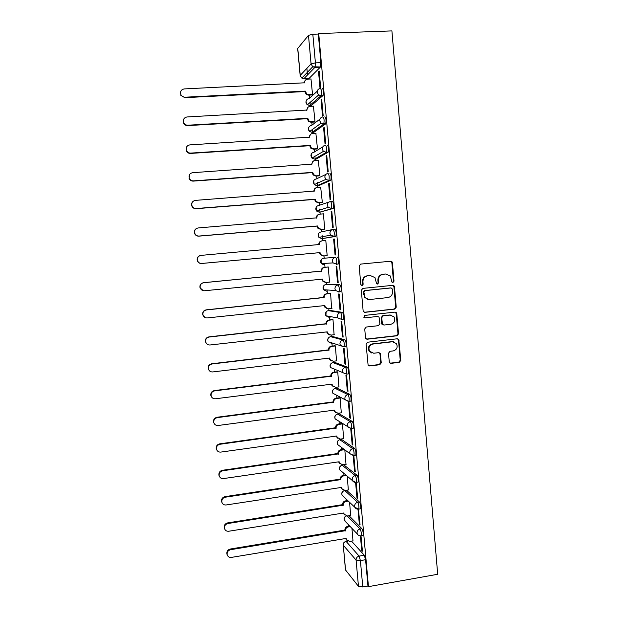 <?xml version="1.0" encoding="UTF-8"?>
<svg xmlns="http://www.w3.org/2000/svg" width="618" height="618" viewBox="0 0 618 618"><rect width="100%" height="100%" fill="white"/><g stroke="black" fill="none" stroke-linecap="round" stroke-linejoin="round"><path stroke-width="0.93" d="M392.955 282.488L394.006 281.167L392.43 262.804L392.013 261.8L390.63 261.229L360.688 264.095L359.166 265.995L360.804 284.512L362.086 285.616L363.145 284.28L362.936 281.885C362.967 278.479 364.581 276.447 367.795 275.79L370.298 275.543L374.956 277.59L376.563 283.592L377.583 284.048L378.641 282.712L378.432 280.333C378.463 276.934 380.07 274.91 383.253 274.261L385.732 274.013L390.252 275.922L391.966 282.071L392.955 282.488M392.546 282.449L393.45 281.151L391.874 262.828L391.457 261.823L390.352 261.252M361.677 285.578L362.65 284.265L362.442 281.878L362.936 281.885M377.173 284.01L378.108 282.704L377.899 280.325L378.432 280.333M344.736 490.491L346.513 490.236L359.506 502.055L357.667 502.341C358.803 504.466 359.166 506.721 358.764 509.108L354.886 507.347L354.616 506.296C354.632 504.188 355.651 502.867 357.667 502.341L344.759 490.507C342.843 490.993 341.878 492.245 341.862 494.245L342.117 495.242L343.809 496.849M357.683 482.14L358.193 482.063C358.61 479.614 358.247 477.359 357.096 475.304L343.832 464.914M355.219 455.273L355.752 455.196C356.192 452.685 355.837 450.429 354.678 448.436L341.553 439.429M352.739 428.297L353.311 428.22C353.766 425.64 353.411 423.384 352.252 421.453L339.267 413.844M350.228 401.206L350.854 401.121C351.325 398.479 350.978 396.215 349.811 394.354L336.972 388.15M347.687 374.006L348.382 373.921C348.869 371.194 348.529 368.938 347.362 367.138L334.67 362.349M345.091 346.69L345.902 346.598C346.412 343.801 346.08 341.538 344.898 339.807L332.36 336.447M341.321 319.599L343.415 319.166C343.94 316.292 343.608 314.021 342.426 312.353L330.043 310.437M338.78 292.051L340.912 291.611C341.453 288.66 341.136 286.381 339.946 284.782L327.718 284.326M310.39 102.171L310.421 102.611M389.255 361.847L389.533 362.642L391.047 363.353L399.313 362.349L400.804 360.441L398.764 339.436L397.289 338.78L367.586 342.217L366.072 344.133L368.112 365.192L369.68 365.964L379.776 364.728L381.275 362.812L380.248 353.365L378.718 352.646L373.712 353.241L369.564 351.233C368.15 347.61 369.263 345.207 372.909 344.041L392.453 341.762L396.416 343.562C398.015 347.208 396.957 349.664 393.249 350.916L390.004 351.302L388.506 353.21L389.255 361.847M368.459 586.644L318.718 33.557L391.905 30.9L437.691 574.276L368.459 586.644L367.957 586.042L362.781 586.961L358.471 586.351L345.462 569.896M394.74 309.108L396.238 307.216L394.493 286.899L394.114 285.941L392.7 285.346L362.836 288.39L361.314 290.298L363.129 310.777L363.423 311.611L364.952 312.329L394.74 309.108L394.184 309.046L395.675 307.154L393.936 286.876L392.631 285.354M396.787 313.658L398.525 333.882L397.034 335.783L367.324 339.205L365.771 338.455L365.501 337.667L364.736 328.946L366.25 327.03L378.37 325.678L379.869 323.77L379.058 317.142L377.559 316.455L364.929 317.837L363.855 317.328L364.713 315.412L395.002 312.121L396.447 312.747L396.787 313.658L396.231 313.581L397.961 333.774L398.525 333.882M351.48 541.105L364.296 555.219L359.12 556.1L360.402 560.603L362.781 586.961M306.891 68.328L307.501 74.994M307.818 78.501L307.872 79.127M309.332 95.102L309.603 98.1M310.012 102.634L310.236 105.021M310.275 105.469L310.352 106.358M311.796 122.186L312.059 125.06M312.453 129.401L312.685 131.958M312.723 132.329L312.824 133.465M314.253 149.162L314.5 151.912M314.879 156.053L315.126 158.78M315.157 159.073L315.28 160.464M316.702 176.022L316.941 178.656M317.297 182.588L317.559 185.493M317.582 185.701L317.729 187.347M319.135 202.774L319.367 205.284M319.707 209.023L319.985 212.098M320 212.229L320.17 214.114M321.561 229.409L321.777 231.812M322.102 235.342L322.395 238.587M322.403 238.641L322.596 240.773M323.979 255.937L324.187 258.216M324.659 263.392L325.014 267.293M326.389 282.418L326.574 284.434M327.076 289.95L327.416 293.666M328.791 308.799L328.954 310.553M329.487 316.424L329.803 319.931M331.186 335.064L331.325 336.563M331.889 342.805L332.19 346.08M333.565 361.221L333.681 362.472M334.284 369.093L334.562 372.129M335.937 387.277L336.03 388.266M336.671 395.281L336.926 398.062M338.301 413.218L338.37 413.96M339.043 421.368L339.274 423.894M340.657 439.058L340.703 439.545M341.414 447.355L341.615 449.626M343.77 473.249L343.956 475.242M346.119 499.035L346.273 500.765M348.459 524.728L348.591 526.173M318.718 33.557L318.301 34.044L320.873 62.642L320.487 66.983L309.039 78.447L303.546 78.687M308.482 35.35L297.76 48.405L300.232 75.373L311.07 63.893L308.482 35.35L312.824 34.245L315.412 62.882L315.049 67.223L303.886 78.687L301.823 78.092L312.747 66.775L314.917 67.408L320.356 67.169M318.301 34.044L312.824 34.245M318.517 71.572L319.985 87.872L320.618 87.308L319.143 70.954L318.517 71.572L319.197 71.541M321.066 99.799L322.526 116.029L323.16 115.551L321.692 99.266L321.066 99.799L321.739 99.761M314.415 122.032L315.01 121.707L313.442 106.188M323.6 127.903L325.053 144.064L325.694 143.662L324.234 127.455L323.6 127.903L324.272 127.864M316.864 148.992L317.467 148.737L315.875 133.279M326.126 155.883L327.571 171.974L328.22 171.665L326.767 155.527L326.126 155.883L326.791 155.836M319.305 175.836L319.908 175.651L318.285 160.255M328.637 183.747L330.082 199.761L330.73 199.537L329.286 183.469L328.637 183.747L329.301 183.693M321.731 202.565L322.349 202.449L320.657 187.123M331.14 211.487L332.577 227.432L333.233 227.293L331.796 211.294L331.14 211.487L331.804 211.433M324.149 229.185L324.767 229.147L323.368 213.758L322.92 213.89M333.627 239.104L335.064 254.987L335.728 254.925L334.292 238.996L333.627 239.104L334.292 239.05M326.559 255.697L327.185 255.721L325.794 240.402L325.184 240.502L325.794 240.448M337.536 282.418L338.208 282.441L336.779 266.582L336.107 266.605L337.536 282.418L338.2 282.356M328.969 282.163L329.587 282.194L328.204 266.937L327.594 267.046M328.969 282.179L326.088 282.449L323.036 280.966L322.465 279.135L204.527 290.754C202.41 290.808 200.981 289.842 200.24 287.864C199.799 285.068 200.958 283.353 203.716 282.72L321.731 271.07C321.739 268.984 322.735 267.748 324.713 267.355L328.212 267.022M340 309.734L340.68 309.834L339.251 294.044L338.579 293.99L340 309.734L340.665 309.664M331.603 308.498L330.599 293.357L329.989 293.403M342.457 336.934L343.137 337.111L341.715 321.391L341.043 321.26L342.457 336.934L343.114 336.856M334.099 334.732L332.994 319.676L332.376 319.645M344.898 364.017L345.586 364.272L344.172 348.622L343.492 348.405L344.898 364.017L345.555 363.94M336.532 360.866L335.373 345.879L334.747 345.786M347.331 390.985L348.019 391.318L346.621 375.729L345.925 375.443L347.331 390.985L347.988 390.9M338.927 386.899L337.745 371.974L337.111 371.812M349.749 417.838L350.452 418.247L349.054 402.727L348.359 402.357L349.749 417.838L350.406 417.745M341.298 412.816L340.101 397.969L339.467 397.737M352.167 444.574L352.87 445.068L351.472 429.61L350.777 429.162L352.167 444.574L352.816 444.481M343.662 438.633L342.457 423.848M354.562 471.202L355.273 471.766L353.89 456.378L353.179 455.852L354.562 471.202L355.211 471.101M346.01 464.342L344.821 449.889M355.582 482.48L356.957 497.714L357.675 498.355L356.292 483.029L355.636 482.48M348.343 489.95L347.208 476.154M356.957 497.714L357.606 497.606M357.992 509.217L359.336 524.11L360.062 524.829L358.355 509.178M350.669 515.451L349.579 502.318M359.336 524.11L359.985 524.002M360.394 535.852L361.708 550.399L362.434 551.194L361.012 535.945M349.015 515.721L361.909 528.691L360.07 528.993C361.198 531.171 361.569 533.434 361.19 535.767L360.711 535.837M323.593 258.27L335.566 257.273C336.748 258.795 337.065 261.082 336.509 264.125L333.071 262.897L332.445 261.151C332.461 258.973 333.496 257.683 335.566 257.273L323.593 258.27C321.63 258.656 320.642 259.884 320.634 261.947L321.229 263.592L324.211 265.006M333.11 229.44L334.948 229.286C336.146 230.738 336.455 233.032 335.875 236.169L321.777 238.695M330.645 201.491L332.438 201.352C333.643 202.735 333.944 205.037 333.341 208.266L319.313 212.283M329.912 173.295C331.117 174.608 331.41 176.926 330.792 180.247L318.795 185.616L316.841 185.755M327.37 145.114C328.591 146.358 328.876 148.683 328.235 152.113L316.37 158.988L314.361 159.12M324.821 116.817C326.049 117.976 326.327 120.325 325.663 123.855L313.936 132.252L311.874 132.368M322.264 88.389C323.492 89.471 323.762 91.835 323.083 95.481L311.495 105.408L309.379 105.508M312.546 94.562L310.985 78.98M352.978 540.85L351.951 528.375M361.708 550.399L362.357 550.29M362.557 535.543L363.029 535.466C363.423 533.125 363.044 530.87 361.909 528.691M360.124 508.892L360.618 508.815C361.02 506.428 360.649 504.172 359.506 502.055M330.306 316.578L330.754 317.104M336.207 264.388L338.401 263.948C338.965 260.904 338.649 258.618 337.451 257.096M367.957 586.042L365.586 559.707L364.296 555.219M377.899 280.325C377.93 276.934 379.537 274.917 382.72 274.261L385.192 274.021M362.442 281.878C362.465 278.471 364.079 276.447 367.285 275.79L369.78 275.543M364.303 312.268L394.184 309.046M392.353 289.031L391.101 287.942L364.89 290.63L363.824 291.966L365.053 297.258C366.281 298.88 367.888 299.622 369.873 299.483L387.772 297.598C390.939 296.934 392.538 294.91 392.569 291.534L392.353 289.031M368.614 299.46L364.55 297.212L363.322 291.935L364.388 290.607L390.545 287.918M366.505 339.081L396.478 335.667L397.961 333.774M377.706 316.447L364.929 317.837M390.862 324.28C394.639 322.998 395.675 320.51 393.967 316.81L390.074 315.087L383.183 315.837L381.685 317.745L382.496 324.365L383.987 325.045L390.862 324.28M390.839 315.072L390.074 315.087M383.268 324.96L381.963 324.272L381.654 323.415L381.151 317.66L382.65 315.759L389.525 315.01M396.231 313.581L395.087 312.113M393.62 341.785L392.453 341.762M371.75 353.009L369.054 351.078C367.64 347.463 368.753 345.076 372.391 343.902L391.905 341.63M368.714 365.771L379.251 364.558L380.742 362.642L379.993 354.006L379.073 352.639M390.12 363.183L398.749 362.179L400.24 360.279L398.51 340.17L397.521 338.772M312.105 94.956L308.49 95.141L306.273 94.446L304.798 91.572L305.284 91.109L306.76 93.99L308.985 94.693L312.538 94.508M311.132 78.973L307.563 79.143C305.547 79.452 304.535 80.672 304.527 82.804L184.195 88.922C180.989 89.656 179.923 91.634 180.989 94.855C181.916 96.423 183.26 97.211 185.029 97.204L305.284 91.109M304.798 91.572L184.836 97.659L180.811 95.319L180.665 91.657M304.033 83.09L305.246 80.332M314.593 122.024L310.954 122.24L308.536 121.383L307.277 118.702L307.772 118.308L309.031 120.997L311.457 121.854L315.002 121.646M313.604 106.18L310.051 106.373C308.034 106.69 307.022 107.918 307.015 110.043L187.022 116.964C183.925 117.659 182.828 119.568 183.724 122.696C184.612 124.38 185.987 125.222 187.849 125.215L307.772 118.308M307.277 118.702L187.656 125.601C185.794 125.608 184.419 124.774 183.531 123.09L183.608 119.413M306.52 110.328L307.926 107.354M317.073 148.977L313.419 149.216L310.831 148.227L309.749 145.717L310.244 145.392L311.325 147.903L313.921 148.899L317.459 148.668M316.061 133.264L312.515 133.48C310.514 133.82 309.502 135.041 309.494 137.157L189.834 144.89C186.821 145.554 185.701 147.416 186.474 150.46C187.331 152.237 188.729 153.117 190.661 153.102L310.244 145.392M309.749 145.717L190.46 153.418C188.529 153.426 187.138 152.553 186.281 150.784L186.597 146.976M308.992 137.451L310.63 134.253M319.568 175.813L315.868 176.084L313.141 174.964L312.206 172.623L312.708 172.368L313.65 174.716L316.377 175.836L319.908 175.582M318.509 160.24L314.979 160.479C312.978 160.827 311.974 162.055 311.959 164.164L192.631 172.692C189.695 173.341 188.56 175.157 189.232 178.138C190.058 179.977 191.472 180.889 193.457 180.873L312.708 172.368M312.206 172.623L193.249 181.113C191.263 181.128 189.857 180.224 189.031 178.393L189.687 174.338M311.464 164.458L313.372 161.043M322.102 202.534L318.301 202.835L315.474 201.607L314.655 199.413L315.165 199.228L315.983 201.422L318.818 202.658L322.341 202.38M320.951 187.099L317.428 187.37C315.435 187.725 314.431 188.961 314.415 191.062L195.419 200.379C192.538 201.02 191.395 202.804 191.989 205.724C192.793 207.617 194.214 208.544 196.246 208.521L315.165 199.228M314.655 199.413L196.022 208.691C193.998 208.714 192.584 207.787 191.781 205.91C191.263 204.172 191.65 202.704 192.947 201.491M313.921 191.356L313.913 191.271C313.867 189.548 314.608 188.366 316.153 187.741M324.767 229.131L320.734 229.479L317.814 228.158L317.119 226.35L317.606 225.972L318.332 228.042L321.252 229.363L324.759 229.062M323.384 213.851L319.869 214.145C317.876 214.516 316.872 215.744 316.864 217.837L198.2 227.942C195.365 228.575 194.214 230.336 194.747 233.21C195.527 235.134 196.949 236.084 199.011 236.045L317.606 225.972M317.096 226.095L198.787 236.153C196.733 236.184 195.311 235.242 194.531 233.318C194.006 231.217 194.655 229.61 196.478 228.49M316.37 218.139L316.354 217.984C316.331 216.084 317.204 214.871 318.965 214.353M327.177 255.643L323.152 256.014L320.163 254.608L319.521 252.662L320.039 252.607L320.68 254.554L323.678 255.96L327.177 255.636M325.802 240.495L322.295 240.804C320.309 241.19 319.313 242.426 319.297 244.512L200.966 255.388C198.169 256.022 197.018 257.76 197.497 260.587C198.254 262.55 199.684 263.507 201.777 263.461L320.039 252.607M319.521 252.662L201.545 263.492C199.459 263.538 198.038 262.58 197.273 260.626C196.787 258.023 197.799 256.315 200.309 255.504M318.803 244.813L318.788 244.589C318.795 242.503 319.792 241.275 321.769 240.889L321.808 240.881M325.408 282.449L322.511 280.958L321.947 279.181M203.376 290.699L200.016 287.834C199.575 285.045 200.734 283.338 203.476 282.704L321.205 271.078C321.221 269.008 322.21 267.772 324.187 267.378L324.713 267.355M328.204 266.991L324.187 267.378M321.229 271.333L321.754 271.325M327.409 308.761L324.867 307.208L324.365 305.601M330.607 293.434L327.123 293.797C325.145 294.199 324.156 295.443 324.141 297.513L206.458 309.927C203.731 310.568 202.573 312.268 202.974 315.033C203.701 317.034 205.13 318 207.262 317.93L324.875 305.547L325.392 307.285L328.49 308.83L331.974 308.459M205.099 317.559L202.743 314.933C202.341 312.175 203.5 310.483 206.211 309.842L323.616 297.459C323.631 295.396 324.62 294.16 326.59 293.751L327.123 293.797M330.491 293.349L326.59 293.751M323.639 297.714L324.164 297.768M329.433 334.925L327.216 333.365L326.767 331.912M333.002 319.745L329.518 320.124C327.555 320.549 326.559 321.785 326.551 323.855L209.185 337.026C206.489 337.667 205.331 339.359 205.701 342.086C206.412 344.102 207.841 345.068 209.989 344.991L327.277 331.851L327.749 333.504L330.885 335.095L334.361 334.709M207.115 344.195L205.462 341.916C205.091 339.197 206.25 337.513 208.938 336.872L326.018 323.739C326.034 321.677 327.022 320.433 328.985 320.016L329.518 320.124M332.685 319.614L328.985 320.016M326.041 323.986L326.574 324.102M335.381 345.949L331.912 346.35C329.95 346.783 328.961 348.027 328.946 350.082L211.904 364.002C209.239 364.659 208.073 366.335 208.413 369.031C209.116 371.063 210.545 372.028 212.7 371.936L329.672 358.046L330.097 359.622L333.272 361.26L336.733 360.842M331.487 360.951L329.564 359.413L329.162 358.108M209.371 370.746L208.173 368.799C207.826 366.103 208.984 364.435 211.65 363.786L328.413 349.904C328.428 347.849 329.409 346.605 331.372 346.173L331.912 346.35M334.979 345.756L331.372 346.173M328.436 350.151L328.969 350.336M337.745 372.036L334.292 372.461C332.329 372.909 331.348 374.153 331.333 376.207L214.608 390.87C211.966 391.534 210.8 393.195 211.124 395.868C211.804 397.907 213.233 398.873 215.404 398.772L332.059 384.133L332.445 385.632L335.644 387.308L339.097 386.876M333.573 386.86L331.905 385.369L331.549 384.203M211.781 397.25L210.869 395.566C210.553 392.901 211.711 391.24 214.346 390.584L330.792 375.96C330.808 373.913 331.789 372.669 333.743 372.229L334.292 372.461M337.304 371.789L333.743 372.229M330.815 376.207L331.356 376.455M340.109 398.023L336.656 398.471C334.709 398.927 333.72 400.17 333.712 402.218L217.304 417.621C214.678 418.293 213.519 419.946 213.82 422.596C214.492 424.643 215.914 425.601 218.092 425.493L334.431 410.12L334.786 411.549L338.007 413.257L341.453 412.801M335.698 412.654L333.929 410.182M214.276 423.701L213.558 422.233C213.264 419.583 214.423 417.93 217.034 417.266L333.164 401.909C333.179 399.869 334.16 398.625 336.107 398.17L336.656 398.471M339.63 397.714L336.107 398.17M333.187 402.156L333.735 402.465M342.457 423.902L339.019 424.365C337.073 424.836 336.092 426.088 336.076 428.127L219.985 444.265C217.381 444.937 216.223 446.59 216.501 449.216C217.165 451.264 218.587 452.221 220.773 452.098L336.795 435.991L337.127 437.366L340.363 439.097L343.793 438.618M337.853 438.34L336.292 436.061M216.833 450.097L216.238 448.784C215.96 446.157 217.119 444.512 219.714 443.84L335.528 427.756C335.543 425.725 336.516 424.473 338.463 424.01L339.019 424.365M341.955 423.531L338.463 424.01M335.551 428.004L336.099 428.374M344.574 449.703L341.368 450.159C339.429 450.638 338.448 451.897 338.432 453.921L222.658 470.785C220.078 471.472 218.919 473.118 219.181 475.721C219.83 477.776 221.252 478.726 223.446 478.587L339.151 461.762L339.46 463.075L342.704 464.829L346.134 464.327M340.039 463.933L338.656 461.831M219.413 476.424L218.911 475.227C218.648 472.623 219.799 470.986 222.38 470.298L337.884 453.496C337.891 451.464 338.873 450.213 340.812 449.742L341.368 450.159M344.002 449.286L340.812 449.742M337.907 453.736L338.455 454.168M346.374 475.451L343.708 475.852C341.769 476.339 340.796 477.598 340.781 479.622L225.315 497.204C222.75 497.899 221.592 499.537 221.847 502.117C222.488 504.172 223.901 505.122 226.103 504.968L341.491 487.424L341.777 488.683L345.037 490.46L348.459 489.935M342.241 489.425L341.005 487.494M222.009 502.666L221.568 501.553C221.321 498.981 222.472 497.343 225.029 496.648L340.224 479.128C340.24 477.111 341.213 475.852 343.144 475.366L343.708 475.852M345.802 474.972L343.144 475.366M340.248 479.375L340.804 479.869M348.282 501.082L346.041 501.43C344.11 501.932 343.137 503.191 343.121 505.207L227.965 523.508C225.416 524.211 224.264 525.848 224.496 528.413C225.13 530.468 226.551 531.41 228.745 531.241L343.832 512.979L344.095 514.199L347.362 515.984L350.769 515.435M344.45 514.817L343.353 513.056M224.612 528.823L224.218 527.78C223.979 525.223 225.13 523.593 227.679 522.89L342.557 504.651C342.573 502.643 343.538 501.391 345.47 500.889L346.041 501.43M347.702 500.541L345.47 500.889M342.581 504.898L343.144 505.454M350.251 526.606L348.359 526.915C346.435 527.424 345.462 528.684 345.447 530.692L230.607 549.696C228.073 550.414 226.914 552.044 227.138 554.593C227.764 556.648 229.178 557.583 231.379 557.397L346.157 538.433L346.404 539.607L349.68 541.399L353.079 540.835M346.675 540.124L345.686 538.51M227.215 554.887L226.852 553.898C226.628 551.356 227.779 549.734 230.305 549.016L344.883 530.082C344.898 528.073 345.864 526.822 347.787 526.304L348.359 526.915M349.68 526.003L347.787 526.304M344.906 530.321L345.47 530.939M393.45 281.151L394.006 281.167M362.65 284.265L363.145 284.28M378.108 282.704L378.641 282.712M360.618 508.815L358.764 509.108C357.08 509.363 355.79 508.776 354.886 507.347L342.117 495.242C341.306 492.963 342.048 491.41 344.342 490.576L344.404 490.491M342.055 465.2L355.25 475.574C356.393 477.637 356.756 479.892 356.339 482.341L355.821 482.411M344.203 464.86L342.442 465.122C340.518 465.601 339.552 466.845 339.537 468.853L339.815 469.896L341.793 471.573M339.776 439.699L352.824 448.699C353.975 450.692 354.33 452.948 353.898 455.466L353.357 455.536M341.885 439.383L340.116 439.63C338.193 440.101 337.227 441.345 337.212 443.353L337.513 444.458L339.823 446.173M337.49 414.091L350.391 421.708C351.542 423.639 351.897 425.895 351.449 428.475L350.862 428.544M339.552 413.805L337.791 414.037C335.86 414.493 334.886 415.736 334.871 417.753L335.195 418.919L337.899 420.634M335.188 388.382L347.949 394.593C349.108 396.462 349.448 398.718 348.985 401.368L348.343 401.437M337.219 388.119L335.443 388.343C333.511 388.792 332.538 390.028 332.523 392.051L332.878 393.272L336.03 394.941M332.886 362.573L345.493 367.37C346.652 369.17 346.992 371.426 346.513 374.153L342.812 372.646L342.403 371.279C342.418 369.131 343.446 367.826 345.493 367.37L347.362 367.138M334.871 362.326L333.094 362.542C331.155 362.975 330.174 364.211 330.166 366.242L330.553 367.532L333.303 368.683M330.576 336.656L343.029 340.024C344.195 341.754 344.527 344.017 344.025 346.814L340.379 345.369L339.931 343.925C339.946 341.769 340.974 340.472 343.029 340.024L344.898 339.807M332.515 336.431L330.73 336.632C328.784 337.057 327.81 338.285 327.795 340.333L328.228 341.7L331.341 343.284L330.784 342.472M328.258 310.63L340.549 312.561C341.723 314.222 342.048 316.493 341.53 319.367L337.946 317.992L337.443 316.455C337.459 314.292 338.494 312.994 340.549 312.561L342.426 312.353M330.151 310.429L328.367 310.615C326.412 311.032 325.431 312.26 325.416 314.307L325.895 315.759L328.969 317.297M325.925 284.504L338.061 284.975C339.243 286.574 339.56 288.845 339.027 291.804L335.504 290.499L334.948 288.869C334.964 286.698 335.999 285.4 338.061 284.975L339.946 284.782M327.772 284.319L325.98 284.496C324.025 284.898 323.044 286.126 323.029 288.181L323.562 289.726L326.598 291.202M347.957 541.198L346.18 541.492L359.12 556.1C357.111 556.648 356.099 557.969 356.084 560.062L343.291 545.246L345.578 570.19M358.471 586.351L356.084 560.062L360.402 560.603L365.586 559.707M347.262 515.999L360.07 528.993C358.054 529.526 357.042 530.847 357.026 532.948L357.281 533.96C358.177 535.427 359.483 536.03 361.19 535.767L363.029 535.466M357.096 475.304L355.25 475.574C353.226 476.092 352.214 477.405 352.198 479.522L352.484 480.626C353.388 482.017 354.67 482.588 356.339 482.341L358.193 482.063M354.678 448.436L352.824 448.699C350.8 449.201 349.78 450.514 349.765 452.639L350.082 453.797L353.898 455.466L355.752 455.196M352.252 421.453L350.391 421.708C348.359 422.194 347.339 423.5 347.324 425.632L347.664 426.86L351.449 428.475L353.311 428.22M349.811 394.354L347.949 394.593C345.91 395.072 344.883 396.377 344.867 398.517L345.246 399.807L348.985 401.368L350.854 401.121M335.589 236.424L321.808 238.695L318.896 237.358L318.224 235.597C318.239 233.534 319.228 232.306 321.19 231.928L332.268 229.61M333.079 208.521L319.406 212.275L316.57 211.032L315.806 209.147C315.821 207.069 316.81 205.848 318.78 205.485L328.985 202.024M330.56 180.502L328.652 180.641L316.988 185.748L314.253 184.612L313.38 182.58C313.388 180.502 314.384 179.282 316.362 178.926L325.825 174.461M328.027 152.352L326.111 152.484L314.554 159.112L311.951 158.092L310.939 155.914C310.954 153.82 311.951 152.6 313.936 152.26L322.82 146.852M325.477 124.087L323.562 124.195L312.121 132.36L309.664 131.479L308.498 129.123C308.506 127.03 309.502 125.817 311.495 125.485L319.962 119.135M322.92 95.69L321.005 95.79L309.672 105.5L307.409 104.766L306.034 102.233C306.049 100.124 307.046 98.911 309.046 98.594L317.219 91.279M320.34 88.482C321.561 89.571 321.831 91.935 321.159 95.581L318.61 95.002L317.173 92.314C317.181 90.089 318.239 88.814 320.34 88.482M322.905 116.926C324.118 118.092 324.396 120.433 323.747 123.971L320.974 123.26L319.745 120.765C319.761 118.548 320.812 117.266 322.905 116.926M325.462 145.238C326.667 146.481 326.953 148.814 326.319 152.237L323.368 151.402L322.31 149.093C322.318 146.883 323.368 145.593 325.462 145.238M328.003 173.434C329.209 174.747 329.502 177.065 328.884 180.386L325.779 179.436L324.859 177.289C324.867 175.087 325.918 173.805 328.003 173.434M330.537 201.499C331.727 202.889 332.028 205.191 331.433 208.421L328.197 207.362L327.401 205.369C327.409 203.175 328.459 201.885 330.537 201.499M333.056 229.448C334.245 230.9 334.554 233.202 333.975 236.331L330.63 235.18L329.927 233.318C329.942 231.132 330.985 229.842 333.056 229.448M348.575 401.553L332.878 393.272C332.044 391.627 332.353 390.213 333.82 389.031M351.016 428.637L335.195 418.919C334.361 417.119 334.778 415.659 336.447 414.531M353.45 455.605L350.082 453.797L337.513 444.458C336.671 442.488 337.204 440.982 339.12 439.939M355.868 482.449L352.484 480.626L339.815 469.896C338.981 467.733 339.653 466.188 341.824 465.277M345.864 522.009L344.172 519.529C344.133 517.884 344.859 516.694 346.358 515.984M320.873 62.642L315.412 62.882L311.07 63.893L312.747 66.775L320.487 66.983M343.183 545.037C343.144 543.214 343.994 542.032 345.74 541.507L346.18 541.492C344.272 542.009 343.307 543.261 343.291 545.246L345.47 569.966M297.683 48.575L300.155 75.527L301.823 78.092L300.163 75.574M382.72 274.261L383.253 274.261M367.285 275.79L367.795 275.79M391.874 262.828L392.43 262.804M364.45 312.26L364.952 312.329M393.936 286.876L394.493 286.899M395.675 307.154L396.238 307.216M364.388 290.607L364.89 290.63M363.322 291.935L363.824 291.966M363.546 294.446L364.048 294.485M396.478 335.667L397.034 335.783M366.814 339.081L367.324 339.205M377.034 316.377L377.559 316.455M382.65 315.759L383.183 315.837M381.151 317.66L381.685 317.745M381.654 323.415L382.187 323.515M372.391 343.902L372.909 344.041M379.993 354.006L380.518 354.16M380.742 362.642L381.275 362.812M379.251 364.558L379.776 364.728M369.17 365.786L369.68 365.964M398.51 340.17L399.074 340.302M400.24 360.279L400.804 360.441M398.749 362.179L399.313 362.349M390.499 363.183L391.047 363.353M304.821 91.835L305.307 91.371M308.49 95.141L308.985 94.693M184.836 97.659L185.029 97.204M307.3 118.965L307.795 118.571M310.954 122.24L311.457 121.854M187.656 125.601L187.849 125.215M309.772 145.979L310.267 145.655M313.419 149.216L313.921 148.899M309.085 137.451L309.494 137.157M312.229 172.886L312.731 172.623M315.868 176.084L316.377 175.836M311.464 164.442L311.959 164.164M314.678 199.676L315.188 199.483M318.301 202.835L318.818 202.658M313.913 191.271L314.415 191.062M317.119 226.35L317.629 226.227M320.734 229.479L321.252 229.363M316.354 217.984L316.864 217.837M319.545 252.916L320.062 252.862M323.152 256.014L323.678 255.96M318.788 244.589L319.297 244.512M321.963 279.375L322.488 279.39M321.205 271.078L321.731 271.07M324.373 305.725L324.898 305.802M323.616 297.459L324.141 297.513M326.775 331.966L327.301 332.105M326.018 323.739L326.551 323.855M329.185 358.108L329.695 358.301M328.413 349.904L328.946 350.082M331.673 384.187L332.082 384.388M330.792 375.96L331.333 376.207M333.164 401.909L333.712 402.218M335.528 427.756L336.076 428.127M219.714 443.84L219.985 444.265M337.884 453.496L338.432 453.921M222.38 470.298L222.658 470.785M340.224 479.128L340.781 479.622M225.029 496.648L225.315 497.204M342.557 504.651L343.121 505.207M227.679 522.89L227.965 523.508M344.883 530.082L345.447 530.692M230.305 549.016L230.607 549.696M323.083 95.481L318.61 95.002L307.409 104.766C306.041 103.7 305.64 102.372 306.211 100.765M325.663 123.855L320.974 123.26L309.664 131.479C308.428 130.39 308.104 129.092 308.699 127.578M328.235 152.113L326.319 152.237L323.368 151.402L311.951 158.092L311.186 154.276M330.792 180.247L328.884 180.386L325.779 179.436L314.253 184.612L313.666 180.842M333.341 208.266L331.433 208.421L328.197 207.362L316.57 211.032L316.146 207.3M335.875 236.169L333.975 236.331L330.63 235.18L318.896 237.358L318.633 233.627M338.401 263.948L336.509 264.125L333.071 262.897L321.229 263.592L321.121 259.83M340.912 291.611L339.027 291.804L335.504 290.499L323.562 289.726L323.616 285.91M343.415 319.166L341.53 319.367L337.946 317.992L325.895 315.759L326.134 311.874M345.902 346.598L344.025 346.814L328.228 341.7C327.385 340.271 327.532 338.942 328.668 337.706M348.382 373.921L346.513 374.153L330.553 367.532C329.718 366.01 329.942 364.635 331.225 363.43M357.281 533.96L344.411 520.487C343.639 518.432 344.241 516.926 346.204 515.953M347.864 541.152L346.126 541.445M391.457 261.823L392.013 261.8M393.558 285.925L394.114 285.941M364.55 297.212L365.053 297.258M381.963 324.272L382.496 324.365M395.883 312.677L396.447 312.747M369.054 351.078L369.564 351.233M379.722 353.218L380.248 353.365M398.201 339.313L398.764 339.436M306.273 94.446L306.76 93.99M180.811 95.319L180.989 94.855M308.536 121.383L309.031 120.997M183.531 123.09L183.724 122.696M310.831 148.227L311.325 147.903M313.141 174.964L313.65 174.716M315.474 201.607L315.983 201.422M317.814 228.158L318.332 228.042M320.163 254.608L320.68 254.554M322.511 280.958L323.036 280.966M324.867 307.208L325.392 307.285M327.216 333.365L327.749 333.504M329.564 359.413L330.097 359.622M331.905 385.369L332.445 385.632M334.245 411.217L334.786 411.549M336.578 436.972L337.127 437.366M216.238 448.784L216.501 449.216M338.903 462.619L339.46 463.075M218.911 475.227L219.181 475.721M341.221 488.174L341.777 488.683M221.568 501.553L221.847 502.117M343.531 513.62L344.095 514.199M224.218 527.78L224.496 528.413M345.841 538.973L346.404 539.607M226.852 553.898L227.138 554.593"/></g></svg>
